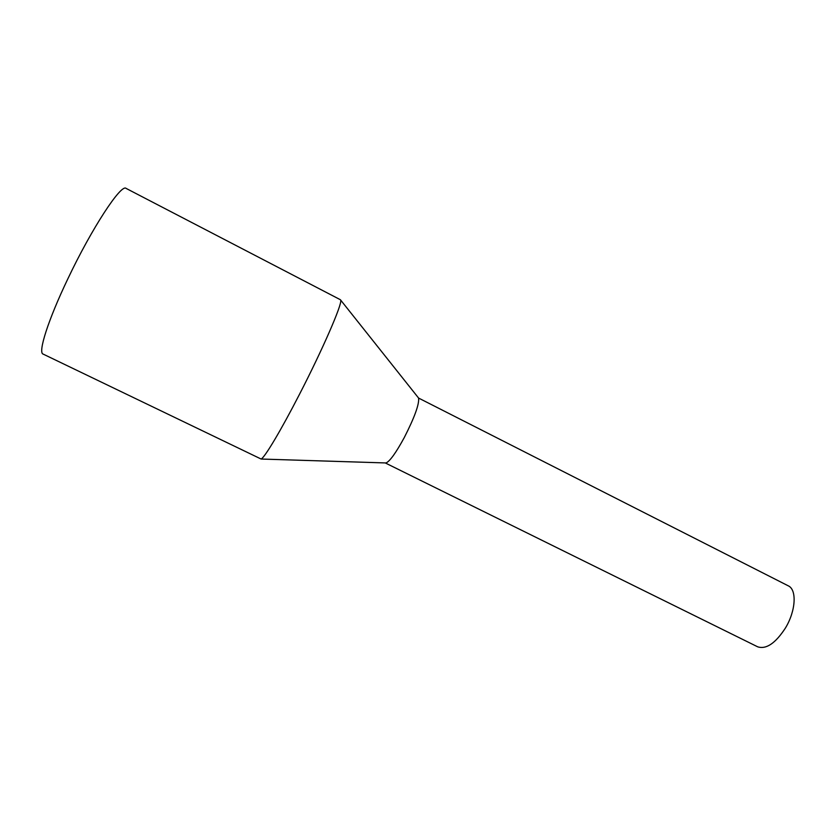 <?xml version="1.0" encoding="UTF-8"?>
<svg xmlns="http://www.w3.org/2000/svg" width="836" height="836" viewBox="0 0 836 836"><rect width="100%" height="100%" fill="white"/><g stroke="black" fill="none" stroke-linecap="round" stroke-linejoin="round"><path stroke-width="1.25" d="M385.26 462.935L757.646 646.803C766.152 649.582 775.38 643.375 785.328 628.181C795.862 611.022 797.063 589.599 788.223 585.806L418.596 398.072L340.388 299.727L126.111 188.403C121.272 183.408 91.782 228.218 67.81 278.91C48.122 320 37.808 352.667 43.064 354.056L261.135 459.037C264.657 457.626 280.938 430.425 299.445 394.383C322.56 349.605 342.258 304.21 340.701 300.323M385.271 462.935L386.065 462.956C389.921 461.232 395.992 452.767 404.269 437.573C414.572 417.342 419.348 404.175 418.596 398.072M386.065 462.956L261.135 459.037"/></g></svg>
